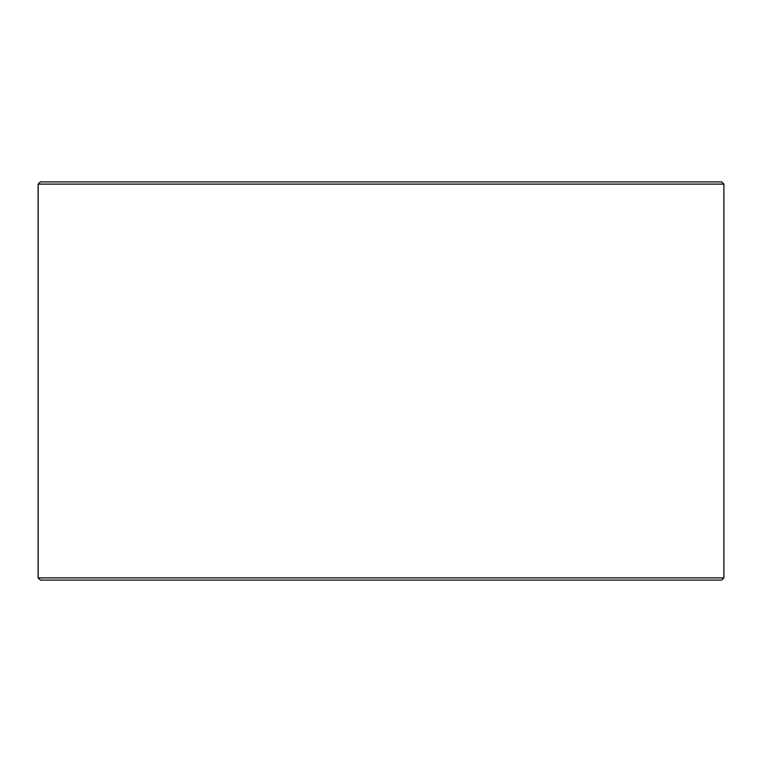 <?xml version="1.0" encoding="UTF-8"?>
<svg xmlns="http://www.w3.org/2000/svg" width="762" height="762" viewBox="0 0 762 762"><rect width="100%" height="100%" fill="white"/><g stroke="black" fill="none" stroke-linecap="round" stroke-linejoin="round"><path stroke-width="1.14" d="M38.148 577.891L40.367 580.101L38.1 577.891L38.1 184.109L40.31 181.899L721.69 181.899L723.9 184.109L38.148 184.109L38.148 577.891L723.9 577.891L723.9 184.109M40.367 181.899L38.148 184.109M40.367 580.101L721.69 580.101L723.9 577.891"/></g></svg>
